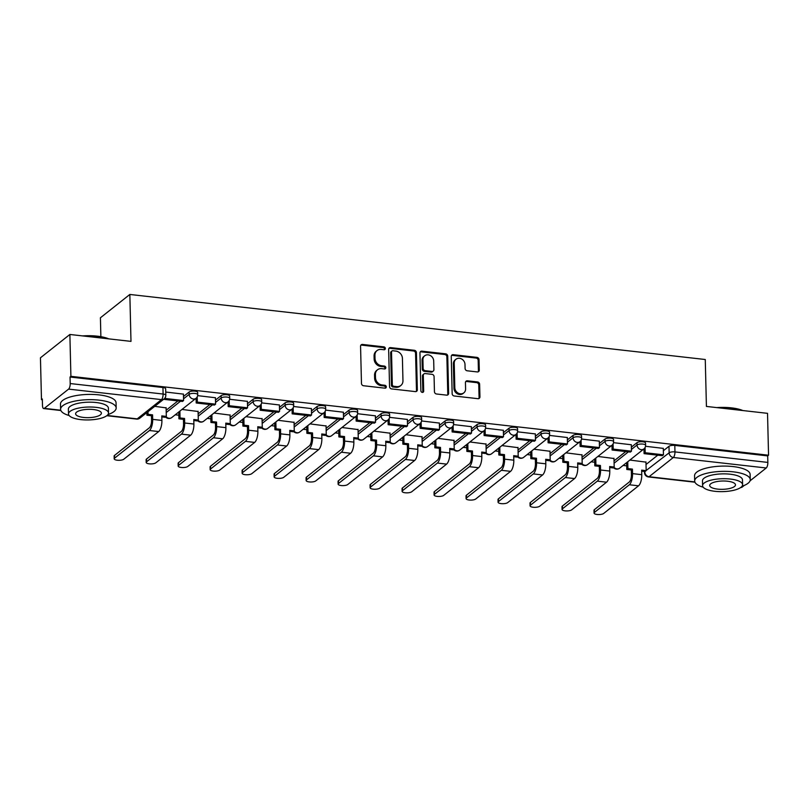 <?xml version="1.0" encoding="UTF-8"?>
<svg xmlns="http://www.w3.org/2000/svg" width="809" height="809" viewBox="0 0 809 809"><rect width="100%" height="100%" fill="white"/><g stroke="black" fill="none" stroke-linecap="round" stroke-linejoin="round"><path stroke-width="1.21" d="M385.357 348.467A1.527 1.325 51.6 0 0 383.911 346.859L362.533 344.442A2.184 1.901 51.6 0 0 360.561 346.272L361.471 383.456A2.184 1.901 51.6 0 0 363.534 385.741L384.922 388.168A1.527 1.325 51.6 0 0 384.851 385.276L382.091 384.963A6.988 6.078 51.6 0 1 375.487 377.621L375.406 374.527A6.988 6.078 51.6 0 1 377.51 369.784A6.988 6.078 51.6 0 1 381.686 368.641L384.457 368.955A1.527 1.325 51.6 0 0 384.386 366.062L381.615 365.749A6.988 6.078 51.6 0 1 375.012 358.417L374.941 355.313A6.988 6.078 51.6 0 1 377.045 350.57A6.988 6.078 51.6 0 1 381.221 349.437L383.982 349.751A1.527 1.325 51.6 0 0 385.357 348.467M384.386 349.731A1.527 1.325 51.6 0 0 383.062 347.536L361.674 345.119A2.184 1.901 51.6 0 0 360.854 345.21M385.327 388.148A1.527 1.325 51.6 0 0 383.992 385.954L381.231 385.64L382.091 384.963M384.862 368.944A1.527 1.325 51.6 0 0 383.527 366.74L380.756 366.437L381.615 365.749M477.32 371.938A2.184 1.901 51.6 0 0 479.282 370.097L479.029 359.671A2.184 1.901 51.6 0 0 476.966 357.376L453.212 354.686A2.184 1.901 51.6 0 0 451.25 356.526L452.16 393.71A2.184 1.901 51.6 0 0 454.223 395.995L477.967 398.685A2.184 1.901 51.6 0 0 479.939 396.845L479.626 384.245A2.184 1.901 51.6 0 0 477.563 381.949L467.4 380.806A2.184 1.901 51.6 0 0 465.438 382.647L465.59 388.886A5.835 5.076 51.6 0 1 463.83 392.861A5.835 5.076 51.6 0 1 458.086 393.053A5.835 5.076 51.6 0 1 454.82 387.673L454.223 363.201A5.835 5.076 51.6 0 1 455.983 359.236A5.835 5.076 51.6 0 1 461.717 359.034A5.835 5.076 51.6 0 1 464.993 364.414L465.094 368.499A2.184 1.901 51.6 0 0 467.157 370.785L477.32 371.938M68.593 389.109L44.313 408.363A4.45 1.658 -83.5 0 1 43.706 408.575A4.45 1.658 -83.5 0 1 42.493 405.521L42.331 398.999L41.471 399.676L40.45 357.8L69.877 334.471L130.987 341.378L129.845 294.456L705.266 359.509L706.419 406.431L767.529 413.338L768.55 455.214L70.899 376.337L70.039 377.024L70.201 383.547L163.094 394.044A4.45 1.436 -1.4 0 1 165.825 395.298L165.673 388.775A4.45 1.436 -1.4 0 0 162.943 387.521L163.094 394.044A4.45 1.658 -83.5 0 1 161.487 399.616L68.593 389.109A4.45 1.658 -83.5 0 0 70.201 383.547M69.877 334.471L70.899 376.337M416.423 352.593A2.184 1.901 51.6 0 0 414.36 350.297L390.605 347.617A2.184 1.901 51.6 0 0 388.644 349.448L389.554 386.631A2.184 1.901 51.6 0 0 391.617 388.917L415.371 391.607A2.184 1.901 51.6 0 0 417.333 389.766L416.423 352.593L415.563 353.27A2.184 1.901 51.6 0 0 413.5 350.975L389.746 348.295A2.184 1.901 51.6 0 0 388.927 348.386M421.914 351.157L445.658 353.836A2.184 1.901 51.6 0 1 447.721 356.132L448.631 393.305A2.184 1.901 51.6 0 1 446.669 395.146L436.506 393.993A2.184 1.901 51.6 0 1 434.443 391.708L434.079 376.63A2.184 1.901 51.6 0 0 432.006 374.334L425.271 373.566A2.184 1.901 51.6 0 0 423.309 375.406L423.694 391.101A1.527 1.325 51.6 0 1 420.872 390.787L419.952 352.987A2.184 1.901 51.6 0 1 421.914 351.157L421.054 351.834L444.808 354.514L445.658 353.836M646.027 464.487L657.768 455.174M663.35 450.744L668.982 446.285L669.134 452.807A4.45 1.436 -1.4 0 1 674.959 451.918L767.852 462.414A4.45 1.658 96.5 0 1 766.234 467.986L750.044 480.829M41.471 399.676L42.351 399.777M175.229 414.795L178.84 415.209M207.225 418.415L210.836 418.819M239.211 422.035L242.821 422.44M271.207 425.645L274.817 426.06M303.193 429.266L306.803 429.67M335.189 432.876L338.799 433.29M367.175 436.496L370.785 436.911M399.171 440.116L402.781 440.521M431.157 443.726L434.777 444.141M463.152 447.347L466.763 447.751M495.138 450.967L498.759 451.371M527.134 454.577L530.744 454.992M559.12 458.197L562.74 458.602M591.116 461.818L594.726 462.222M623.102 465.428L626.722 465.842M100.872 336.675L100.417 317.785L129.845 294.456M744.26 485.41L741.964 487.24A4.45 1.658 96.5 0 1 741.357 487.453L740.862 487.392M768.55 455.214L767.69 455.892L767.852 462.414M166.098 407.867L154.752 406.34M183.431 394.125L165.744 392.041M198.094 411.488L182.005 409.425M215.416 397.745L197.639 395.641M230.08 415.108L214.001 413.035M247.412 401.365L229.635 399.262M262.076 418.718L245.987 416.655M279.398 404.975L261.62 402.882M294.061 422.338L277.983 420.276M311.394 408.596L293.616 406.492M326.057 425.959L309.968 423.886M343.38 412.216L325.602 410.112M358.043 429.569L341.964 427.506M375.376 415.826L357.598 413.723M390.039 433.189L373.95 431.126M407.362 419.446L389.584 417.343M422.025 436.799L405.946 434.736M439.358 423.067L421.58 420.963M454.021 440.42L437.932 438.357M471.344 426.677L453.566 424.573M486.007 444.04L469.928 441.977M503.34 430.297L485.562 428.194M518.003 447.65L501.914 445.587M535.336 433.917L517.548 431.814M549.989 451.27L533.91 449.207M567.321 437.527L549.544 435.424M581.984 454.891L565.895 452.828M599.317 441.148L581.529 439.044M613.97 458.501L597.891 456.438M631.303 444.758L613.525 442.665M614.031 460.877L625.772 451.564M631.364 447.134L636.986 442.675L637.047 444.99A4.45 1.436 -1.4 0 1 642.002 444.02A4.45 1.436 -1.4 0 1 645.592 445.344L645.531 443.029A4.45 1.436 178.6 0 0 641.941 441.714A4.45 1.436 178.6 0 0 636.986 442.675M582.045 457.257L593.786 447.943M599.368 443.514L605.001 439.054L605.051 441.37A4.45 1.436 -1.4 0 1 610.016 440.409A4.45 1.436 -1.4 0 1 613.596 441.724L613.546 439.408A4.45 1.436 178.6 0 0 609.956 438.094A4.45 1.436 178.6 0 0 605.001 439.054M550.049 453.637L561.79 444.333M567.382 439.894L573.005 435.434L573.065 437.75A4.45 1.436 -1.4 0 1 578.02 436.789A4.45 1.436 -1.4 0 1 581.61 438.104L581.55 435.788A4.45 1.436 178.6 0 0 577.96 434.473A4.45 1.436 178.6 0 0 573.005 435.434M518.063 450.026L529.804 440.713M535.386 436.284L541.019 431.824L541.069 434.14A4.45 1.436 -1.4 0 1 546.035 433.169A4.45 1.436 -1.4 0 1 549.614 434.494L549.564 432.178A4.45 1.436 178.6 0 0 545.974 430.863A4.45 1.436 178.6 0 0 541.019 431.824M486.067 446.406L497.808 437.093M503.4 432.663L509.023 428.204L509.083 430.519A4.45 1.436 -1.4 0 1 514.039 429.559A4.45 1.436 -1.4 0 1 517.629 430.873L517.568 428.558A4.45 1.436 178.6 0 0 513.978 427.243A4.45 1.436 178.6 0 0 509.023 428.204M454.082 442.786L465.822 433.482M471.404 429.053L477.027 424.583L477.088 426.899A4.45 1.436 -1.4 0 1 482.043 425.938A4.45 1.436 -1.4 0 1 485.633 427.253L485.582 424.947A4.45 1.436 178.6 0 0 481.992 423.623A4.45 1.436 178.6 0 0 477.027 424.583M422.086 439.176L433.826 429.862M439.418 425.433L445.041 420.973L445.102 423.289A4.45 1.436 -1.4 0 1 450.057 422.318A4.45 1.436 -1.4 0 1 453.647 423.643L453.586 421.327A4.45 1.436 178.6 0 0 449.996 420.013A4.45 1.436 178.6 0 0 445.041 420.973M390.09 435.555L401.84 426.242M407.423 421.813L413.045 417.353L413.106 419.669A4.45 1.436 -1.4 0 1 418.061 418.708A4.45 1.436 -1.4 0 1 421.651 420.023L421.6 417.707A4.45 1.436 178.6 0 0 418.01 416.392A4.45 1.436 178.6 0 0 413.045 417.353M358.104 431.935L369.844 422.632M375.437 418.202L381.059 413.733L381.12 416.048A4.45 1.436 -1.4 0 1 386.075 415.088A4.45 1.436 -1.4 0 1 389.665 416.402L389.604 414.097A4.45 1.436 178.6 0 0 386.014 412.772A4.45 1.436 178.6 0 0 381.059 413.733M326.108 428.325L337.859 419.011M343.441 414.582L349.063 410.123L349.124 412.438A4.45 1.436 -1.4 0 1 354.079 411.478A4.45 1.436 -1.4 0 1 357.669 412.792L357.618 410.476A4.45 1.436 178.6 0 0 354.029 409.162A4.45 1.436 178.6 0 0 349.063 410.123M294.122 424.705L305.863 415.391M311.455 410.962L317.077 406.502L317.138 408.818A4.45 1.436 -1.4 0 1 322.093 407.857A4.45 1.436 -1.4 0 1 325.683 409.172L325.623 406.856A4.45 1.436 178.6 0 0 322.033 405.542A4.45 1.436 178.6 0 0 317.077 406.502M262.126 421.095L273.877 411.781M279.459 407.352L285.081 402.892L285.142 405.198A4.45 1.436 -1.4 0 1 290.097 404.237A4.45 1.436 -1.4 0 1 293.687 405.552L293.637 403.246A4.45 1.436 178.6 0 0 290.047 401.921A4.45 1.436 178.6 0 0 285.081 402.892M230.14 417.474L241.881 408.161M247.473 403.731L253.096 399.272L253.156 401.588A4.45 1.436 -1.4 0 1 258.111 400.627A4.45 1.436 -1.4 0 1 261.701 401.942L261.641 399.626A4.45 1.436 178.6 0 0 258.051 398.311A4.45 1.436 178.6 0 0 253.096 399.272M198.144 413.854L209.895 404.54M215.477 400.111L221.1 395.652L221.16 397.967A4.45 1.436 -1.4 0 1 226.115 397.007A4.45 1.436 -1.4 0 1 229.705 398.321L229.655 396.006A4.45 1.436 178.6 0 0 226.065 394.691A4.45 1.436 178.6 0 0 221.1 395.652M166.158 410.244L177.899 400.93M183.491 396.501L189.114 392.041L189.164 394.347A4.45 1.436 -1.4 0 1 194.13 393.386A4.45 1.436 -1.4 0 1 197.72 394.711L197.659 392.395A4.45 1.436 178.6 0 0 194.069 391.071A4.45 1.436 178.6 0 0 189.114 392.041M663.299 448.378L645.511 446.275M645.966 462.121L629.877 460.058M767.69 455.892L674.797 445.395A4.45 1.436 178.6 0 0 668.982 446.285M70.039 377.024L162.943 387.521M377.045 350.57L376.185 351.248A6.988 6.078 51.6 0 0 374.082 356L374.941 355.313M380.756 366.437A6.988 6.078 51.6 0 1 374.152 359.095L374.082 356M377.51 369.784L376.65 370.461A6.988 6.078 51.6 0 0 374.547 375.204L375.406 374.527M381.231 385.64A6.988 6.078 51.6 0 1 374.628 378.299L374.547 375.204M416.19 391.516A2.184 1.901 51.6 0 0 416.473 390.444L415.563 353.27M392.891 350.752A1.527 1.325 51.6 0 0 391.516 352.046L392.314 384.679A1.527 1.325 51.6 0 0 393.761 386.277L396.683 386.611A6.988 6.078 51.6 0 0 400.859 385.468A6.988 6.078 51.6 0 0 402.963 380.726L402.417 358.427A6.988 6.078 51.6 0 0 395.813 351.086L392.891 350.752M391.981 351.005L391.121 351.682A1.527 1.325 51.6 0 0 390.666 352.724L391.516 352.046M400.859 385.468L400 386.156A6.988 6.078 51.6 0 1 395.823 387.289L392.901 386.965A1.527 1.325 51.6 0 1 391.455 385.357L390.666 352.724M447.488 395.055A2.184 1.901 51.6 0 0 447.771 393.983L446.871 356.809A2.184 1.901 51.6 0 0 444.808 354.514M423.967 373.93L423.107 374.607A2.184 1.901 51.6 0 0 422.45 376.084L422.834 391.789L423.694 391.101M422.713 392.375A1.527 1.325 51.6 0 0 422.834 391.789M433.695 360.976A5.835 5.076 51.6 0 0 430.418 355.596A5.835 5.076 51.6 0 0 424.685 355.798A5.835 5.076 51.6 0 0 422.925 359.762L423.137 368.388A2.184 1.901 51.6 0 0 425.2 370.674L431.935 371.442A2.184 1.901 51.6 0 0 433.907 369.602L433.695 360.976M424.685 355.798L423.825 356.476A5.835 5.076 51.6 0 0 422.065 360.44L422.925 359.762M433.25 371.088L432.39 371.766A2.184 1.901 51.6 0 1 431.086 372.12L424.341 371.361A2.184 1.901 51.6 0 1 422.278 369.066L422.065 360.44M421.054 351.834A2.184 1.901 51.6 0 0 420.235 351.915M455.983 359.236L455.123 359.914A5.835 5.076 51.6 0 0 453.364 363.878L454.223 363.201M463.83 392.861L462.97 393.538A5.835 5.076 51.6 0 1 457.227 393.73A5.835 5.076 51.6 0 1 453.96 388.35L453.364 363.878M478.786 398.594A2.184 1.901 51.6 0 0 479.08 397.522L478.766 384.922A2.184 1.901 51.6 0 0 476.703 382.637L466.54 381.484A2.184 1.901 51.6 0 0 465.721 381.575M478.139 371.847A2.184 1.901 51.6 0 0 478.422 370.775L478.17 360.349A2.184 1.901 51.6 0 0 476.107 358.053L452.352 355.373A2.184 1.901 51.6 0 0 451.533 355.454M114.19 458.814L114.12 456.074A5.006 1.618 -1.4 0 1 114.514 455.437L114.575 458.167A5.006 1.618 178.6 0 0 114.19 458.814A5.006 1.618 178.6 0 0 118.225 460.291A5.006 1.618 178.6 0 0 123.807 459.209L158.685 431.561A8.899 3.307 -83.5 0 0 161.911 420.417L161.8 415.897L166.31 416.402L166.098 407.625M166.31 416.402L165.198 417.292L161.82 416.908M114.575 458.167L149.453 430.519A8.899 3.307 -83.5 0 0 152.679 419.375L152.567 414.855L151.455 415.735L151.566 420.265A6.007 2.235 96.5 0 1 149.382 427.779L114.514 455.437M151.455 415.735L146.945 415.229L148.057 414.339L147.996 411.7M146.874 412.58L146.945 415.229M164.207 398.837L164.217 399.383L182.47 401.446L183.582 400.556L165.339 398.493L165.309 397.492M183.582 400.556L183.431 394.034M164.217 399.383L165.339 398.493M152.567 414.855L148.057 414.339M146.186 462.435L146.116 459.694A5.006 1.618 -1.4 0 1 146.5 459.047L146.571 461.787A5.006 1.618 178.6 0 0 146.186 462.435A5.006 1.618 178.6 0 0 150.221 463.911A5.006 1.618 178.6 0 0 155.793 462.829L190.671 435.171A8.899 3.307 -83.5 0 0 193.897 424.037L193.786 419.517L198.296 420.023L198.084 411.235M198.296 420.023L197.184 420.902L193.816 420.528M146.571 461.787L181.449 434.13A8.899 3.307 -83.5 0 0 184.674 422.996L184.563 418.465L183.441 419.355L183.552 423.876A6.007 2.235 96.5 0 1 181.378 431.399L146.5 459.047M183.441 419.355L178.931 418.84L180.043 417.96L179.881 411.114M178.769 411.993L178.931 418.84M196.091 398.25L196.213 402.993L214.466 405.056L215.578 404.176L197.325 402.113L197.204 396.895M215.578 404.176L215.416 397.654M196.213 402.993L197.325 402.113M184.563 418.465L180.043 417.96M178.172 466.045L178.111 463.314A5.006 1.618 -1.4 0 1 178.496 462.667L178.556 465.408A5.006 1.618 178.6 0 0 178.172 466.045A5.006 1.618 178.6 0 0 182.207 467.531A5.006 1.618 178.6 0 0 187.789 466.449L222.667 438.791A8.899 3.307 -83.5 0 0 225.893 427.658L225.782 423.127L230.292 423.643L230.08 414.855M230.292 423.643L229.18 424.523L225.802 424.138M178.556 465.408L213.434 437.75A8.899 3.307 -83.5 0 0 216.66 426.606L216.549 422.086L215.437 422.976L215.548 427.496A6.007 2.235 96.5 0 1 213.364 435.009L178.496 462.667M215.437 422.976L210.927 422.46L212.039 421.58L211.867 414.724M210.755 415.614L210.927 422.46M228.087 401.871L228.199 406.614L246.452 408.676L247.564 407.797L229.321 405.734L229.19 400.516M247.564 407.797L247.412 401.274M228.199 406.614L229.321 405.734M216.549 422.086L212.039 421.58M210.168 469.665L210.097 466.924A5.006 1.618 -1.4 0 1 210.482 466.287L210.552 469.018A5.006 1.618 178.6 0 0 210.168 469.665A5.006 1.618 178.6 0 0 214.203 471.141A5.006 1.618 178.6 0 0 219.775 470.059L254.653 442.412A8.899 3.307 -83.5 0 0 257.879 431.268L257.768 426.748L262.278 427.253L262.065 418.475M262.278 427.253L261.165 428.143L257.798 427.759M210.552 469.018L245.43 441.36A8.899 3.307 -83.5 0 0 248.656 430.226L248.545 425.706L247.423 426.586L247.534 431.116A6.007 2.235 96.5 0 1 245.36 438.63L210.482 466.287M247.423 426.586L242.912 426.08L244.035 425.19L243.863 418.344M242.751 419.224L242.912 426.08M260.073 405.481L260.195 410.234L278.448 412.297L279.56 411.407L261.307 409.344L261.186 404.136M279.56 411.407L279.398 404.884M260.195 410.234L261.307 409.344M248.545 425.706L244.035 425.19M242.154 473.275L242.093 470.545A5.006 1.618 -1.4 0 1 242.478 469.898L242.538 472.638A5.006 1.618 178.6 0 0 242.154 473.275A5.006 1.618 178.6 0 0 246.189 474.762A5.006 1.618 178.6 0 0 251.771 473.68L286.649 446.022A8.899 3.307 -83.5 0 0 289.875 434.888L289.764 430.368L294.274 430.873L294.061 422.086M294.274 430.873L293.161 431.753L289.784 431.379M242.538 472.638L277.416 444.98A8.899 3.307 -83.5 0 0 280.642 433.846L280.531 429.316L279.418 430.206L279.53 434.726A6.007 2.235 96.5 0 1 277.345 442.25L242.478 469.898M279.418 430.206L274.908 429.69L276.021 428.81L275.849 421.954M274.736 422.844L274.908 429.69M292.069 409.101L292.18 413.844L310.434 415.907L311.546 415.027L293.303 412.964L293.171 407.746M311.546 415.027L311.394 408.505M292.18 413.844L293.303 412.964M280.531 429.316L276.021 428.81M274.15 476.895L274.079 474.165A5.006 1.618 -1.4 0 1 274.463 473.518L274.534 476.248A5.006 1.618 178.6 0 0 274.15 476.895A5.006 1.618 178.6 0 0 278.185 478.382A5.006 1.618 178.6 0 0 283.767 477.3L318.635 449.642A8.899 3.307 -83.5 0 0 321.861 438.508L321.749 433.978L326.26 434.494L326.047 425.706M326.26 434.494L325.147 435.373L321.78 434.989M274.534 476.248L309.412 448.601A8.899 3.307 -83.5 0 0 312.638 437.457L312.527 432.936L311.404 433.816L311.516 438.347A6.007 2.235 96.5 0 1 309.341 445.86L274.463 473.518M311.404 433.816L306.894 433.311L308.017 432.431L307.845 425.574M306.732 426.464L306.894 433.311M324.055 412.721L324.176 417.464L342.429 419.527L343.542 418.647L325.289 416.584L325.167 411.366M343.542 418.647L343.38 412.125M324.176 417.464L325.289 416.584M312.527 432.936L308.017 432.431M82.67 335.917A27.132 8.747 -1.4 0 1 97.282 336.17A27.132 8.747 -1.4 0 1 108.821 338.87M107.789 338.759A27.789 8.96 178.6 0 0 97.555 336.595A27.789 8.96 178.6 0 0 85.117 336.19M107.951 414.582A27.789 8.96 178.6 0 0 116.172 407.969A27.789 8.96 178.6 0 0 99.113 400.142A27.789 8.96 178.6 0 0 60.604 409.324A27.789 8.96 178.6 0 0 69.149 415.533M116.172 407.969L116.051 402.71A27.789 8.96 178.6 0 0 98.981 394.883A27.789 8.96 178.6 0 0 60.473 404.065L60.604 409.324M68.502 413.975L68.381 409.132A20.013 6.452 -1.4 0 1 96.109 402.518A20.013 6.452 -1.4 0 1 108.396 408.161L108.517 412.994A20.013 6.452 178.6 0 0 96.231 407.362A20.013 6.452 178.6 0 0 68.502 413.975A20.013 6.452 178.6 0 0 80.789 419.608A20.013 6.452 178.6 0 0 108.517 412.994M93.48 409.536A12.893 4.156 178.6 0 0 75.611 413.803A12.893 4.156 178.6 0 0 83.529 417.434A12.893 4.156 178.6 0 0 101.398 413.166A12.893 4.156 178.6 0 0 93.48 409.536M716.744 407.605A27.132 8.747 -1.4 0 1 731.366 407.857A27.132 8.747 -1.4 0 1 742.895 410.557M741.873 410.436A27.789 8.96 178.6 0 0 731.639 408.282A27.789 8.96 178.6 0 0 719.191 407.878M742.025 486.27A27.789 8.96 178.6 0 0 750.256 479.656A27.789 8.96 178.6 0 0 733.187 471.829A27.789 8.96 178.6 0 0 694.678 481.011A27.789 8.96 178.6 0 0 703.223 487.22M750.256 479.656L750.125 474.387A27.789 8.96 178.6 0 0 733.065 466.571A27.789 8.96 178.6 0 0 694.557 475.753L694.678 481.011M702.576 485.663L702.465 480.819A20.013 6.452 -1.4 0 1 730.193 474.205A20.013 6.452 -1.4 0 1 742.47 479.838L742.591 484.682A20.013 6.452 178.6 0 0 730.305 479.049A20.013 6.452 178.6 0 0 702.576 485.663A20.013 6.452 178.6 0 0 714.863 491.296A20.013 6.452 178.6 0 0 742.591 484.682M727.564 481.224A12.893 4.156 178.6 0 0 709.695 485.481A12.893 4.156 178.6 0 0 717.613 489.111A12.893 4.156 178.6 0 0 735.482 484.854A12.893 4.156 178.6 0 0 727.564 481.224M306.136 480.516L306.075 477.775A5.006 1.618 -1.4 0 1 306.459 477.138L306.52 479.868A5.006 1.618 178.6 0 0 306.136 480.516A5.006 1.618 178.6 0 0 310.171 481.992A5.006 1.618 178.6 0 0 315.753 480.91L350.631 453.262A8.899 3.307 -83.5 0 0 353.857 442.118L353.745 437.598L358.256 438.104L358.043 429.326M358.256 438.104L357.143 438.994L353.766 438.609M306.52 479.868L341.398 452.211A8.899 3.307 -83.5 0 0 344.624 441.077L344.513 436.557L343.4 437.436L343.512 441.957A6.007 2.235 96.5 0 1 341.337 449.48L306.459 477.138M343.4 437.436L338.89 436.931L340.002 436.041L339.831 429.195M338.718 430.075L338.89 436.931M356.051 416.332L356.162 421.084L374.415 423.147L375.538 422.258L357.285 420.195L357.153 414.987M375.538 422.258L375.376 415.735M356.162 421.084L357.285 420.195M344.513 436.557L340.002 436.041M338.132 484.126L338.061 481.395A5.006 1.618 -1.4 0 1 338.445 480.748L338.516 483.489A5.006 1.618 178.6 0 0 338.132 484.126A5.006 1.618 178.6 0 0 342.167 485.612A5.006 1.618 178.6 0 0 347.749 484.53L382.617 456.873A8.899 3.307 -83.5 0 0 385.842 445.739L385.731 441.208L390.241 441.724L390.029 432.936M390.241 441.724L389.129 442.604L385.762 442.23M338.516 483.489L373.394 455.831A8.899 3.307 -83.5 0 0 376.62 444.697L376.509 440.167L375.386 441.057L375.497 445.577A6.007 2.235 96.5 0 1 373.323 453.101L338.445 480.748M375.386 441.057L370.876 440.541L371.998 439.661L371.827 432.805M370.714 433.695L370.876 440.541M388.037 419.952L388.158 424.695L406.411 426.758L407.524 425.878L389.271 423.815L389.149 418.597M407.524 425.878L407.362 419.355M388.158 424.695L389.271 423.815M376.509 440.167L371.998 439.661M370.118 487.746L370.057 485.016A5.006 1.618 -1.4 0 1 370.441 484.369L370.512 487.099A5.006 1.618 178.6 0 0 370.118 487.746A5.006 1.618 178.6 0 0 374.152 489.233A5.006 1.618 178.6 0 0 379.734 488.151L414.613 460.493A8.899 3.307 -83.5 0 0 417.838 449.359L417.727 444.829L422.237 445.344L422.025 436.557M422.237 445.344L421.125 446.224L417.747 445.84M370.512 487.099L405.38 459.451A8.899 3.307 -83.5 0 0 408.606 448.307L408.494 443.787L407.382 444.667L407.493 449.197A6.007 2.235 96.5 0 1 405.319 456.711L370.441 484.369M407.382 444.667L402.872 444.161L403.984 443.281L403.822 436.425M402.7 437.315L402.872 444.161M420.033 423.572L420.144 428.315L438.397 430.378L439.52 429.498L421.267 427.435L421.135 422.217M439.52 429.498L439.358 422.976M420.144 428.315L421.267 427.435M408.494 443.787L403.984 443.281M402.113 491.366L402.043 488.626A5.006 1.618 -1.4 0 1 402.427 487.989L402.498 490.719A5.006 1.618 178.6 0 0 402.113 491.366A5.006 1.618 178.6 0 0 406.148 492.843A5.006 1.618 178.6 0 0 411.73 491.761L446.598 464.113A8.899 3.307 -83.5 0 0 449.824 452.969L449.713 448.449L454.223 448.955L454.011 440.177M454.223 448.955L453.111 449.844L449.743 449.46M402.498 490.719L437.376 463.061A8.899 3.307 -83.5 0 0 440.602 451.928L440.49 447.407L439.368 448.287L439.479 452.807A6.007 2.235 96.5 0 1 437.305 460.331L402.427 487.989M439.368 448.287L434.858 447.781L435.98 446.892L435.808 440.045M434.696 440.925L434.858 447.781M452.019 427.182L452.14 431.935L470.393 433.998L471.505 433.108L453.252 431.045L453.131 425.837M471.505 433.108L471.344 426.586M452.14 431.935L453.252 431.045M440.49 447.407L435.98 446.892M434.099 494.977L434.039 492.246A5.006 1.618 -1.4 0 1 434.423 491.599L434.494 494.339A5.006 1.618 178.6 0 0 434.099 494.977A5.006 1.618 178.6 0 0 438.134 496.463A5.006 1.618 178.6 0 0 443.716 495.381L478.594 467.723A8.899 3.307 -83.5 0 0 481.82 456.589L481.709 452.059L486.219 452.575L486.007 443.787M486.219 452.575L485.107 453.455L481.729 453.08M434.494 494.339L469.362 466.682A8.899 3.307 -83.5 0 0 472.587 455.548L472.476 451.017L471.364 451.907L471.475 456.428A6.007 2.235 96.5 0 1 469.301 463.951L434.423 491.599M471.364 451.907L466.854 451.392L467.966 450.512L467.804 443.656M466.682 444.546L466.854 451.392M484.015 430.803L484.126 435.545L502.379 437.608L503.501 436.729L485.248 434.666L485.117 429.448M503.501 436.729L503.34 430.206M484.126 435.545L485.248 434.666M472.476 451.017L467.966 450.512M466.095 498.597L466.024 495.866A5.006 1.618 -1.4 0 1 466.409 495.219L466.48 497.95A5.006 1.618 178.6 0 0 466.095 498.597A5.006 1.618 178.6 0 0 470.13 500.083A5.006 1.618 178.6 0 0 475.712 499.001L510.58 471.344A8.899 3.307 -83.5 0 0 513.806 460.2L513.695 455.679L518.205 456.195L517.993 447.407M518.205 456.195L517.093 457.075L513.725 456.691M466.48 497.95L501.358 470.302A8.899 3.307 -83.5 0 0 504.583 459.158L504.472 454.638L503.35 455.518L503.461 460.048A6.007 2.235 96.5 0 1 501.287 467.562L466.409 495.219M503.35 455.518L498.84 455.012L499.962 454.122L499.79 447.276M498.678 448.156L498.84 455.012M516 434.413L516.122 439.166L534.375 441.229L535.487 440.349L517.234 438.276L517.113 433.068M535.487 440.349L535.325 433.816M516.122 439.166L517.234 438.276M504.472 454.638L499.962 454.122M498.081 502.217L498.02 499.477A5.006 1.618 -1.4 0 1 498.405 498.84L498.475 501.57A5.006 1.618 178.6 0 0 498.081 502.217A5.006 1.618 178.6 0 0 502.116 503.694A5.006 1.618 178.6 0 0 507.698 502.611L542.576 474.964A8.899 3.307 -83.5 0 0 545.802 463.82L545.691 459.3L550.201 459.805L549.989 451.028M550.201 459.805L549.089 460.695L545.711 460.311M498.475 501.57L533.343 473.912A8.899 3.307 -83.5 0 0 536.569 462.778L536.458 458.258L535.346 459.138L535.457 463.658A6.007 2.235 96.5 0 1 533.283 471.182L498.405 498.84M535.346 459.138L530.835 458.632L531.948 457.742L531.786 450.896M530.664 451.776L530.835 458.632M547.996 438.033L548.108 442.786L566.361 444.849L567.483 443.959L549.23 441.896L549.099 436.688M567.483 443.959L567.321 437.436M548.108 442.786L549.23 441.896M536.458 458.258L531.948 457.742M530.077 505.827L530.006 503.097A5.006 1.618 -1.4 0 1 530.391 502.45L530.461 505.19A5.006 1.618 178.6 0 0 530.077 505.827A5.006 1.618 178.6 0 0 534.112 507.314A5.006 1.618 178.6 0 0 539.694 506.232L574.562 478.574A8.899 3.307 -83.5 0 0 577.788 467.44L577.677 462.91L582.187 463.426L581.974 454.638M582.187 463.426L581.074 464.305L577.707 463.931M530.461 505.19L565.339 477.532A8.899 3.307 -83.5 0 0 568.565 466.399L568.454 461.868L567.331 462.758L567.443 467.278A6.007 2.235 96.5 0 1 565.269 474.792L530.391 502.45M567.331 462.758L562.821 462.242L563.944 461.363L563.772 454.506M562.659 455.396L562.821 462.242M579.992 441.653L580.104 446.396L598.357 448.459L599.469 447.579L581.216 445.516L581.095 440.298M599.469 447.579L599.307 441.057M580.104 446.396L581.216 445.516M568.454 461.868L563.944 461.363M562.063 509.448L562.002 506.717A5.006 1.618 -1.4 0 1 562.386 506.07L562.457 508.8A5.006 1.618 178.6 0 0 562.063 509.448A5.006 1.618 178.6 0 0 566.098 510.934A5.006 1.618 178.6 0 0 571.68 509.852L606.558 482.194A8.899 3.307 -83.5 0 0 609.784 471.05L609.673 466.53L614.183 467.036L613.97 458.258M614.183 467.036L613.07 467.926L609.693 467.541M562.457 508.8L597.325 481.153A8.899 3.307 -83.5 0 0 600.551 470.009L600.44 465.488L599.327 466.368L599.439 470.899A6.007 2.235 96.5 0 1 597.264 478.412L562.386 506.07M599.327 466.368L594.817 465.863L595.93 464.973L595.768 458.127M594.645 459.006L594.817 465.863M611.978 445.263L612.089 450.016L630.342 452.079L631.465 451.189L613.212 449.126L613.08 443.919M631.465 451.189L631.303 444.667M612.089 450.016L613.212 449.126M600.44 465.488L595.93 464.973M594.059 513.068L593.988 510.327A5.006 1.618 -1.4 0 1 594.372 509.68L594.443 512.421A5.006 1.618 178.6 0 0 594.059 513.068A5.006 1.618 178.6 0 0 598.094 514.544A5.006 1.618 178.6 0 0 603.676 513.462L638.544 485.804A8.899 3.307 -83.5 0 0 641.77 474.671L641.658 470.15L646.169 470.656L645.956 461.878M646.169 470.656L645.056 471.546L641.689 471.162M594.443 512.421L629.321 484.763A8.899 3.307 -83.5 0 0 632.547 473.629L632.436 469.109L631.323 469.989L631.424 474.509A6.007 2.235 96.5 0 1 629.25 482.033L594.372 509.68M631.323 469.989L626.803 469.483L627.926 468.593L627.754 461.747M626.641 462.627L626.803 469.483M643.974 448.884L644.085 453.637L662.338 455.7L663.451 454.81L645.198 452.747L645.076 447.539M663.451 454.81L663.289 448.287M644.085 453.637L645.198 452.747M632.436 469.109L627.926 468.593M383.062 347.536L383.911 346.859M383.992 385.954L384.851 385.276M383.527 366.74L384.386 366.062M644.844 471.516L669.134 452.807A4.45 3.873 -128.4 0 0 673.341 457.479L649.061 476.734L694.85 481.911M741.175 487.149L741.964 487.24M766.234 467.986L673.341 457.479A4.45 1.658 -83.5 0 0 674.959 451.918L674.797 445.395M107.091 415.462L137.206 418.87L161.487 399.616A4.45 3.873 51.6 0 0 164.146 398.888A4.45 4.45 0 0 0 165.825 395.298M44.313 408.363L60.766 410.224M614.092 463.193L628.381 451.857M631.414 449.45L637.047 444.99A4.45 3.873 -128.4 0 0 641.244 449.662A4.45 3.873 -128.4 0 0 643.903 448.934A4.45 4.45 0 0 0 645.592 445.344M582.096 459.573L596.385 448.237M599.429 445.83L605.051 441.37A4.45 3.873 -128.4 0 0 609.258 446.042A4.45 3.873 -128.4 0 0 611.917 445.314A4.45 4.45 0 0 0 613.596 441.724M550.11 455.952L564.399 444.626M567.433 442.21L573.065 437.75A4.45 3.873 -128.4 0 0 577.262 442.422A4.45 3.873 -128.4 0 0 579.922 441.704A4.45 4.45 0 0 0 581.61 438.104M518.114 452.342L532.403 441.006M535.447 438.599L541.069 434.14A4.45 3.873 -128.4 0 0 545.276 438.812A4.45 3.873 -128.4 0 0 547.936 438.084A4.45 4.45 0 0 0 549.614 434.494M486.128 448.722L500.417 437.386M503.451 434.979L509.083 430.519A4.45 3.873 -128.4 0 0 513.28 435.191A4.45 3.873 -128.4 0 0 515.94 434.463A4.45 4.45 0 0 0 517.629 430.873M454.132 445.102L468.421 433.776M471.465 431.359L477.088 426.899A4.45 3.873 -128.4 0 0 481.294 431.571A4.45 3.873 -128.4 0 0 483.954 430.853A4.45 4.45 0 0 0 485.633 427.253M422.146 441.492L436.435 430.155M439.469 427.749L445.102 423.289A4.45 3.873 -128.4 0 0 449.298 427.961A4.45 3.873 -128.4 0 0 451.958 427.233A4.45 4.45 0 0 0 453.647 423.643M390.15 437.871L404.439 426.535M407.483 424.128L413.106 419.669A4.45 3.873 -128.4 0 0 417.313 424.341A4.45 3.873 -128.4 0 0 419.972 423.613A4.45 4.45 0 0 0 421.651 420.023M358.165 434.251L372.453 422.925M375.487 420.508L381.12 416.048A4.45 3.873 -128.4 0 0 385.317 420.72A4.45 3.873 -128.4 0 0 387.976 420.002A4.45 4.45 0 0 0 389.665 416.402M326.169 430.641L340.458 419.305M343.501 416.898L349.124 412.438A4.45 3.873 -128.4 0 0 353.331 417.11A4.45 3.873 -128.4 0 0 355.99 416.382A4.45 4.45 0 0 0 357.669 412.792M294.183 427.021L308.472 415.684M311.505 413.278L317.138 408.818A4.45 3.873 -128.4 0 0 321.335 413.49A4.45 3.873 -128.4 0 0 323.994 412.762A4.45 4.45 0 0 0 325.683 409.172M262.187 423.4L276.476 412.074M279.52 409.657L285.142 405.198A4.45 3.873 -128.4 0 0 289.349 409.87A4.45 3.873 -128.4 0 0 292.009 409.152A4.45 4.45 0 0 0 293.687 405.552M230.201 419.79L244.49 408.454M247.524 406.047L253.156 401.588A4.45 3.873 -128.4 0 0 257.353 406.26A4.45 3.873 -128.4 0 0 260.013 405.531A4.45 4.45 0 0 0 261.701 401.942M198.205 416.17L212.494 404.834M215.538 402.427L221.16 397.967A4.45 3.873 -128.4 0 0 225.367 402.639A4.45 3.873 -128.4 0 0 228.027 401.921A4.45 4.45 0 0 0 229.705 398.321M166.219 412.55L180.508 401.224M183.542 398.817L189.164 394.347A4.45 3.873 -128.4 0 0 193.371 399.019A4.45 3.873 -128.4 0 0 196.031 398.301A4.45 4.45 0 0 0 197.72 394.711M196.031 398.301L171.751 417.555A4.45 3.873 -128.4 0 1 169.091 418.273A4.45 3.873 51.6 0 1 166.067 416.605M228.027 401.921L203.747 421.165A4.45 3.873 -128.4 0 1 201.087 421.893A4.45 3.873 51.6 0 1 198.053 420.215M260.013 405.531L235.732 424.786A4.45 3.873 -128.4 0 1 233.073 425.514A4.45 3.873 51.6 0 1 230.049 423.835M292.009 409.152L267.728 428.406A4.45 3.873 -128.4 0 1 265.069 429.124A4.45 3.873 51.6 0 1 262.035 427.455M323.994 412.762L299.714 432.016A4.45 3.873 -128.4 0 1 297.055 432.744A4.45 3.873 51.6 0 1 294.031 431.066M355.99 416.382L331.71 435.636A4.45 3.873 -128.4 0 1 329.051 436.364A4.45 3.873 51.6 0 1 326.017 434.686M387.976 420.002L363.696 439.257A4.45 3.873 -128.4 0 1 361.036 439.975A4.45 3.873 51.6 0 1 358.013 438.296M419.972 423.613L395.692 442.867A4.45 3.873 -128.4 0 1 393.032 443.595A4.45 3.873 51.6 0 1 389.999 441.916M451.958 427.233L427.678 446.487A4.45 3.873 -128.4 0 1 425.018 447.205A4.45 3.873 51.6 0 1 421.995 445.537M483.954 430.853L459.674 450.107A4.45 3.873 -128.4 0 1 457.014 450.825A4.45 3.873 51.6 0 1 453.98 449.147M515.94 434.463L491.67 453.718A4.45 3.873 -128.4 0 1 489 454.446A4.45 3.873 51.6 0 1 485.976 452.767M547.936 438.084L523.656 457.338A4.45 3.873 -128.4 0 1 520.996 458.056A4.45 3.873 51.6 0 1 517.962 456.387M579.922 441.704L555.652 460.958A4.45 3.873 -128.4 0 1 552.982 461.676A4.45 3.873 51.6 0 1 549.958 459.997M611.917 445.314L587.637 464.568A4.45 3.873 -128.4 0 1 584.978 465.296A4.45 3.873 51.6 0 1 581.944 463.618M643.903 448.934L619.633 468.189A4.45 3.873 -128.4 0 1 616.964 468.907A4.45 3.873 51.6 0 1 613.94 467.238M644.49 471.475L644.51 472.638A4.45 1.436 -1.4 0 1 644.854 472.062A4.45 3.873 -128.4 0 0 649.061 476.734A4.45 1.658 96.5 0 1 648.464 476.946L694.961 482.204M139.866 418.142A4.45 3.873 51.6 0 1 137.206 418.87A4.45 1.658 96.5 0 1 136.6 419.082A4.45 4.45 0 0 0 139.866 418.142L164.146 398.888M374.152 359.095L375.012 358.417M374.628 378.299L375.487 377.621M361.674 345.119L362.533 344.442M416.473 390.444L417.333 389.766M389.746 348.295L390.605 347.617M413.5 350.975L414.36 350.297M391.455 385.357L392.314 384.679M392.901 386.965L393.761 386.277M395.823 387.289L396.683 386.611M446.871 356.809L447.721 356.132M447.771 393.983L448.631 393.305M422.45 376.084L423.309 375.406M422.278 369.066L423.137 368.388M424.341 371.361L425.2 370.674M431.086 372.12L431.935 371.442M453.96 388.35L454.82 387.673M466.54 381.484L467.4 380.806M476.703 382.637L477.563 381.949M478.766 384.922L479.626 384.245M479.08 397.522L479.939 396.845M452.352 355.373L453.212 354.686M476.107 358.053L476.966 357.376M478.17 360.349L479.029 359.671M478.422 370.775L479.282 370.097M152.679 419.375L161.911 420.417M149.453 430.519L158.685 431.561M184.674 422.996L193.897 424.037M181.449 434.13L190.671 435.171M216.66 426.606L225.893 427.658M213.434 437.75L222.667 438.791M248.656 430.226L257.879 431.268M245.43 441.36L254.653 442.412M280.642 433.846L289.875 434.888M277.416 444.98L286.649 446.022M312.638 437.457L321.861 438.508M309.412 448.601L318.635 449.642M344.624 441.077L353.857 442.118M341.398 452.211L350.631 453.262M376.62 444.697L385.842 445.739M373.394 455.831L382.617 456.873M408.606 448.307L417.838 449.359M405.38 459.451L414.613 460.493M440.602 451.928L449.824 452.969M437.376 463.061L446.598 464.113M472.587 455.548L481.82 456.589M469.362 466.682L478.594 467.723M504.583 459.158L513.806 460.2M501.358 470.302L510.58 471.344M536.569 462.778L545.802 463.82M533.343 473.912L542.576 474.964M568.565 466.399L577.788 467.44M565.339 477.532L574.562 478.574M600.551 470.009L609.784 471.05M597.325 481.153L606.558 482.194M632.547 473.629L641.77 474.671M629.321 484.763L638.544 485.804M165.612 416.959A4.45 4.45 0 0 0 171.751 417.555M197.598 420.579A4.45 4.45 0 0 0 203.747 421.165M229.594 424.189A4.45 4.45 0 0 0 235.732 424.786M261.58 427.809A4.45 4.45 0 0 0 267.728 428.406M293.576 431.43A4.45 4.45 0 0 0 299.714 432.016M325.572 435.04A4.45 4.45 0 0 0 331.71 435.636M357.558 438.66A4.45 4.45 0 0 0 363.696 439.257M389.554 442.28A4.45 4.45 0 0 0 395.692 442.867M421.54 445.89A4.45 4.45 0 0 0 427.678 446.487M453.536 449.511A4.45 4.45 0 0 0 459.674 450.107M485.521 453.121A4.45 4.45 0 0 0 491.67 453.718M517.517 456.741A4.45 4.45 0 0 0 523.656 457.338M549.503 460.361A4.45 4.45 0 0 0 555.652 460.958M581.499 463.972A4.45 4.45 0 0 0 587.637 464.568M613.485 467.592A4.45 4.45 0 0 0 619.633 468.189M644.51 472.638A4.45 4.45 0 0 0 648.464 476.946M43.706 408.575L60.887 410.517M106.788 415.705L136.6 419.082"/></g></svg>
